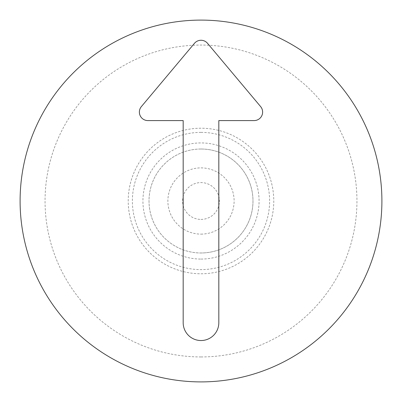 <?xml version="1.0" encoding="UTF-8"?>
<svg xmlns="http://www.w3.org/2000/svg" width="402" height="402" viewBox="0 0 402 402"><rect width="100%" height="100%" fill="white"/><g stroke="black" fill="none" stroke-linecap="round" stroke-linejoin="round"><path stroke-width="0.3" stroke-dasharray="2.01 1.51" d="M201 340.534A17.824 17.824 0 0 0 218.819 322.499L218.819 120.585L254.124 120.585A8.507 8.507 0 0 0 260.642 106.615L207.512 43.3A8.507 8.507 0 0 0 194.483 43.3L141.358 106.615A8.507 8.507 0 0 0 147.876 120.585L183.181 120.585L183.181 322.499A17.824 17.824 0 0 0 201 340.534M201 273.777A72.777 72.777 0 0 0 273.777 201A72.777 72.777 0 0 0 201 128.223A72.777 72.777 0 0 0 128.223 201A72.777 72.777 0 0 0 201 273.777A72.777 72.777 0 0 0 273.777 201A72.777 72.777 0 0 0 201 128.223A72.777 72.777 0 0 0 128.223 201A72.777 72.777 0 0 0 201 273.777M201 149.016A51.984 51.984 0 0 0 149.016 201A51.984 51.984 0 0 0 201 252.984A51.984 51.984 0 0 0 252.984 201A51.984 51.984 0 0 0 201 149.016A51.984 51.984 0 0 0 149.016 201A51.984 51.984 0 0 0 201 252.984A51.984 51.984 0 0 0 252.984 201A51.984 51.984 0 0 0 201 149.016A51.984 51.984 0 0 1 252.984 201A51.984 51.984 0 0 1 201 252.984A51.984 51.984 0 0 0 252.984 201A51.984 51.984 0 0 0 201 149.016M201 356.946A155.946 155.946 0 0 0 356.946 201A155.946 155.946 0 0 0 201 45.054A155.946 155.946 0 0 0 45.054 201A155.946 155.946 0 0 0 201 356.946M201 381.9A180.9 180.9 0 0 0 381.9 201A180.9 180.9 0 0 0 201 20.1A180.9 180.9 0 0 0 20.1 201A180.9 180.9 0 0 0 201 381.9M201 219.417A18.417 18.417 0 0 0 219.417 201A18.417 18.417 0 0 0 201 182.583A18.417 18.417 0 0 0 182.583 201A18.417 18.417 0 0 0 201 219.417M201 234.12A33.12 33.12 0 0 0 234.12 201A33.12 33.12 0 0 0 201 167.88A33.12 33.12 0 0 0 167.88 201A33.12 33.12 0 0 0 201 234.12M201 259.074A58.074 58.074 0 0 0 259.074 201A58.074 58.074 0 0 0 201 142.926A58.074 58.074 0 0 0 142.926 201A58.074 58.074 0 0 0 201 259.074M201 132.384A68.616 68.616 0 0 0 132.384 201A68.616 68.616 0 0 0 201 269.616A68.616 68.616 0 0 0 269.616 201A68.616 68.616 0 0 0 201 132.384"/><path stroke-width="0.6" d="M201 340.534A17.824 17.824 0 0 0 218.819 322.499L218.819 120.585L254.124 120.585A8.507 8.507 0 0 0 260.642 106.615L207.512 43.3A8.507 8.507 0 0 0 194.483 43.3L141.358 106.615A8.507 8.507 0 0 0 147.876 120.585L183.181 120.585L183.181 322.499A17.824 17.824 0 0 0 201 340.534M201 381.9A180.9 180.9 0 0 0 381.9 201A180.9 180.9 0 0 0 201 20.1A180.9 180.9 0 0 0 20.1 201A180.9 180.9 0 0 0 201 381.9"/></g></svg>
